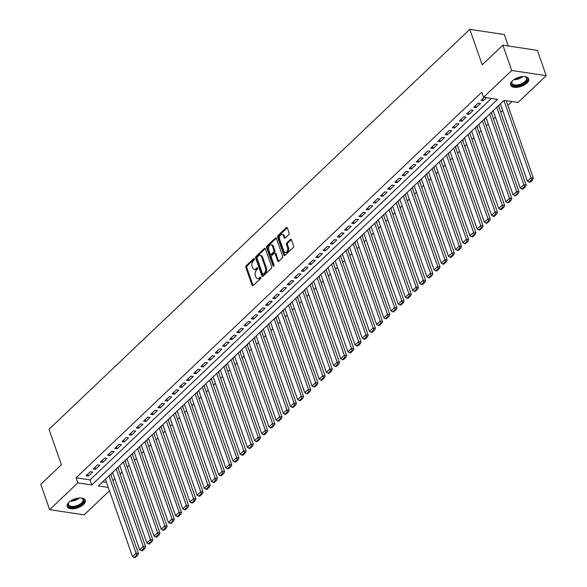 <?xml version="1.0" encoding="UTF-8"?>
<svg xmlns="http://www.w3.org/2000/svg" width="587" height="587" viewBox="0 0 587 587"><rect width="100%" height="100%" fill="white"/><g stroke="black" fill="none" stroke-linecap="round" stroke-linejoin="round"><path stroke-width="0.88" d="M254.428 258.838A0.844 0.543 -81.4 0 0 253.694 258.61L246.202 265.728A1.203 0.77 -81.4 0 0 245.85 267.393L252.117 285.282A1.203 0.77 -81.4 0 0 252.637 285.803A1.203 0.77 -81.4 0 0 253.166 285.605L260.657 278.487A0.844 0.543 -81.4 0 0 260.166 277.101L259.197 278.018A3.86 2.48 -81.4 0 1 257.51 278.656A3.86 2.48 -81.4 0 1 255.829 276.983L255.308 275.494A3.86 2.48 -81.4 0 1 256.453 270.167L257.422 269.25A0.844 0.543 -81.4 0 0 256.93 267.855L255.961 268.773A3.86 2.48 -81.4 0 1 254.274 269.411A3.86 2.48 -81.4 0 1 252.593 267.738L252.072 266.249A3.86 2.48 -81.4 0 1 253.21 260.922L254.178 260.004A0.844 0.543 -81.4 0 0 254.428 258.838M526.913 83.053A9.59 4.681 -19.3 0 1 517.426 87.272A9.59 4.681 -19.3 0 1 510.595 85.122A9.59 4.681 -19.3 0 1 512.37 80.859A9.59 4.681 -19.3 0 1 521.858 76.64A9.59 4.681 -19.3 0 1 528.689 78.79A9.59 4.681 -19.3 0 1 526.913 83.053M83.493 504.482A9.59 4.681 -19.3 0 1 74.006 508.702A9.59 4.681 -19.3 0 1 67.175 506.552A9.59 4.681 -19.3 0 1 68.95 502.289A9.59 4.681 -19.3 0 1 78.438 498.069A9.59 4.681 -19.3 0 1 85.269 500.219A9.59 4.681 -19.3 0 1 83.493 504.482M288.731 234.653A1.203 0.77 -81.4 0 0 289.09 232.988L287.329 227.969A1.203 0.77 -81.4 0 0 286.801 227.448A1.203 0.77 -81.4 0 0 286.273 227.646L277.959 235.548A1.203 0.77 -81.4 0 0 277.6 237.214L283.866 255.103A1.203 0.77 -81.4 0 0 284.394 255.631A1.203 0.77 -81.4 0 0 284.922 255.426L293.236 247.523A1.203 0.77 -81.4 0 0 293.595 245.858L291.468 239.797A1.203 0.77 -81.4 0 0 290.947 239.276A1.203 0.77 -81.4 0 0 290.418 239.474L286.86 242.857A1.203 0.77 -81.4 0 0 286.5 244.522L287.557 247.523A3.229 2.069 -81.4 0 1 287.314 250.957A3.229 2.069 -81.4 0 1 285.187 252.513A3.229 2.069 -81.4 0 1 283.785 251.111L279.661 239.335A3.229 2.069 -81.4 0 1 279.896 235.901A3.229 2.069 -81.4 0 1 282.024 234.352A3.229 2.069 -81.4 0 1 283.433 235.747L284.115 237.713A1.203 0.77 -81.4 0 0 284.644 238.234A1.203 0.77 -81.4 0 0 285.172 238.036L288.731 234.653M109.453 490.798L84.139 514.858L49.638 509.655L40.774 484.341L61.415 464.721L49.007 429.28L469.805 29.35L482.221 64.79L502.861 45.17L511.725 70.484L546.226 75.686L518.042 102.468L504.057 100.362L98.337 485.963L108.287 487.459M49.638 509.655L77.822 482.874L91.807 484.979L497.527 99.379L483.541 97.273L511.725 70.484M483.541 97.273L481.766 92.21L76.046 477.811L77.822 482.874M265.405 248.8A1.203 0.77 -81.4 0 0 264.884 248.279A1.203 0.77 -81.4 0 0 264.355 248.477L256.035 256.387A1.203 0.77 -81.4 0 0 255.683 258.045L261.949 275.941A1.203 0.77 -81.4 0 0 262.47 276.462A1.203 0.77 -81.4 0 0 262.998 276.264L271.319 268.354A1.203 0.77 -81.4 0 0 271.671 266.696L265.405 248.8M266.997 245.968L275.318 238.065A1.203 0.77 -81.4 0 1 275.846 237.86A1.203 0.77 -81.4 0 1 276.367 238.388L282.633 256.277A1.203 0.77 -81.4 0 1 282.274 257.942L278.715 261.325A1.203 0.77 -81.4 0 1 278.187 261.523A1.203 0.77 -81.4 0 1 277.666 261.002L275.127 253.745A1.203 0.77 -81.4 0 0 274.599 253.224A1.203 0.77 -81.4 0 0 274.07 253.423L271.708 255.661A1.203 0.77 -81.4 0 0 271.355 257.326L273.997 264.884A0.844 0.543 -81.4 0 1 273.014 265.823L266.645 247.633A1.203 0.77 -81.4 0 1 266.997 245.968L267.929 246.107L276.25 238.205L275.318 238.065M498.737 106.629L499.097 106.284L497.996 106.122M491.554 113.452L491.913 113.108L490.82 112.946M484.378 120.276L484.737 119.931L483.637 119.77M477.194 127.1L477.554 126.755L476.453 126.594M470.018 133.924L470.37 133.587L469.277 133.418M462.835 140.748L463.194 140.41L462.094 140.242M455.651 147.572L456.011 147.234L454.918 147.066M448.475 154.396L448.828 154.058L447.734 153.889M441.292 161.227L441.651 160.882L440.551 160.721M434.109 168.051L434.468 167.706L433.375 167.544M426.932 174.875L427.292 174.53L426.191 174.368M419.749 181.699L420.109 181.354L419.008 181.192M412.566 188.522L412.925 188.185L411.832 188.016M405.39 195.346L405.749 195.009L404.648 194.84M398.206 202.17L398.566 201.833L397.465 201.664M391.023 208.994L391.382 208.656L390.289 208.488M383.847 215.825L384.206 215.48L383.106 215.319M376.663 222.649L377.023 222.304L375.922 222.143M369.48 229.473L369.839 229.128L368.746 228.967M362.304 236.297L362.663 235.952L361.563 235.791M355.12 243.121L355.48 242.783L354.379 242.614M347.937 249.945L348.296 249.607L347.203 249.438M340.761 256.768L341.12 256.431L340.02 256.262M333.577 263.592L333.937 263.255L332.836 263.086M326.394 270.424L326.754 270.079L325.66 269.917M319.218 277.247L319.577 276.903L318.477 276.741M312.035 284.071L312.394 283.726L311.293 283.565M304.851 290.895L305.211 290.55L304.117 290.389M297.675 297.719L298.035 297.382L296.934 297.213M290.492 304.543L290.851 304.205L289.751 304.037M283.308 311.367L283.668 311.029L282.574 310.861M276.132 318.191L276.492 317.853L275.391 317.684M268.949 325.022L269.308 324.677L268.208 324.508M261.773 331.846L262.125 331.501L261.032 331.339M254.589 338.67L254.949 338.325L253.848 338.163M247.406 345.494L247.765 345.149L246.672 344.987M240.23 352.317L240.582 351.98L239.489 351.811M233.046 359.141L233.406 358.804L232.305 358.635M225.863 365.965L226.222 365.628L225.129 365.459M218.687 372.789L219.046 372.452L217.946 372.283M211.503 379.62L211.863 379.275L210.762 379.107M204.32 386.444L204.68 386.099L203.586 385.938M197.144 393.268L197.503 392.923L196.403 392.762M189.961 400.092L190.32 399.747L189.219 399.586M182.777 406.916L183.137 406.578L182.043 406.409M175.601 413.74L175.961 413.402L174.86 413.233M168.418 420.563L168.777 420.226L167.677 420.057M161.234 427.387L161.594 427.05L160.5 426.881M154.058 434.219L154.418 433.874L153.317 433.705M146.875 441.042L147.234 440.698L146.134 440.536M139.691 447.866L140.051 447.521L138.958 447.36M132.515 454.69L132.875 454.345L131.774 454.184M125.332 461.514L125.691 461.169L124.591 461.008M118.148 468.338L118.508 468L117.415 467.832M90.347 471.662L86.04 475.756L88.373 476.108L92.68 472.014L90.347 471.662M97.53 464.838L93.223 468.932L95.556 469.284L99.863 465.19L97.53 464.838M104.713 458.014L100.399 462.108L102.732 462.461L107.039 458.366L104.713 458.014M111.89 451.19L107.582 455.285L109.916 455.629L114.223 451.535L111.89 451.19M119.073 444.359L114.766 448.453L117.099 448.806L121.406 444.711L119.073 444.359M126.256 437.535L121.942 441.629L124.275 441.982L128.582 437.887L126.256 437.535M133.432 430.711L129.125 434.806L131.459 435.158L135.766 431.063L133.432 430.711M140.616 423.887L136.309 427.982L138.635 428.334L142.949 424.24L140.616 423.887M147.799 417.063L143.485 421.158L145.818 421.51L150.125 417.416L147.799 417.063M154.975 410.24L150.668 414.334L153.002 414.686L157.309 410.592L154.975 410.24M162.159 403.416L157.852 407.51L160.178 407.862L164.492 403.768L162.159 403.416M169.342 396.592L165.028 400.686L167.361 401.038L171.668 396.937L169.342 396.592M176.518 389.761L172.211 393.862L174.544 394.207L178.852 390.113L176.518 389.761M183.702 382.937L179.395 387.031L181.721 387.383L186.035 383.289L183.702 382.937M190.885 376.113L186.571 380.207L188.904 380.559L193.211 376.465L190.885 376.113M198.061 369.289L193.754 373.383L196.087 373.736L200.394 369.641L198.061 369.289M205.245 362.465L200.937 366.559L203.263 366.912L207.578 362.817L205.245 362.465M212.428 355.641L208.114 359.736L210.447 360.088L214.754 355.993L212.428 355.641M219.604 348.817L215.297 352.912L217.63 353.264L221.937 349.17L219.604 348.817M226.787 341.994L222.48 346.088L224.806 346.44L229.121 342.338L226.787 341.994M233.964 335.162L229.656 339.264L231.99 339.609L236.297 335.515L233.964 335.162M241.147 328.338L236.84 332.433L239.173 332.785L243.48 328.691L241.147 328.338M248.33 321.515L244.023 325.609L246.349 325.961L250.656 321.867L248.33 321.515M255.506 314.691L251.199 318.785L253.533 319.137L257.84 315.043L255.506 314.691M262.69 307.867L258.383 311.961L260.716 312.313L265.023 308.219L262.69 307.867M269.873 301.043L265.566 305.137L267.892 305.489L272.199 301.395L269.873 301.043M277.049 294.219L272.742 298.313L275.076 298.666L279.383 294.571L277.049 294.219M284.233 287.395L279.926 291.49L282.259 291.842L286.566 287.74L284.233 287.395M291.416 280.564L287.109 284.666L289.435 285.011L293.742 280.916L291.416 280.564M298.592 273.74L294.285 277.834L296.618 278.187L300.926 274.092L298.592 273.74M305.776 266.916L301.469 271.011L303.802 271.363L308.109 267.268L305.776 266.916M312.959 260.092L308.652 264.187L310.978 264.539L315.285 260.445L312.959 260.092M320.135 253.268L315.828 257.363L318.161 257.715L322.468 253.621L320.135 253.268M327.319 246.445L323.011 250.539L325.345 250.891L329.652 246.797L327.319 246.445M334.502 239.621L330.188 243.715L332.521 244.067L336.828 239.973L334.502 239.621M341.678 232.797L337.371 236.891L339.704 237.243L344.011 233.142L341.678 232.797M348.861 225.966L344.554 230.067L346.88 230.412L351.195 226.318L348.861 225.966M356.045 219.142L351.73 223.236L354.064 223.588L358.371 219.494L356.045 219.142M363.221 212.318L358.914 216.412L361.247 216.764L365.554 212.67L363.221 212.318M370.404 205.494L366.097 209.588L368.423 209.941L372.738 205.846L370.404 205.494M377.588 198.67L373.273 202.764L375.607 203.117L379.914 199.022L377.588 198.67M384.764 191.846L380.457 195.941L382.79 196.293L387.097 192.198L384.764 191.846M391.947 185.022L387.64 189.117L389.966 189.469L394.281 185.375L391.947 185.022M399.131 178.199L394.816 182.293L397.15 182.645L401.457 178.551L399.131 178.199M406.307 171.375L402 175.469L404.333 175.814L408.64 171.72L406.307 171.375M413.49 164.543L409.183 168.638L411.509 168.99L415.823 164.896L413.49 164.543M420.674 157.72L416.359 161.814L418.692 162.166L423 158.072L420.674 157.72M427.85 150.896L423.543 154.99L425.876 155.342L430.183 151.248L427.85 150.896M435.033 144.072L430.726 148.166L433.052 148.518L437.366 144.424L435.033 144.072M442.209 137.248L437.902 141.342L440.235 141.694L444.542 137.6L442.209 137.248M449.393 130.424L445.085 134.518L447.419 134.871L451.726 130.776L449.393 130.424M456.576 123.6L452.269 127.695L454.595 128.047L458.909 123.952L456.576 123.6M463.752 116.776L459.445 120.871L461.778 121.215L466.085 117.121L463.752 116.776M470.935 109.945L466.628 114.039L468.962 114.392L473.269 110.297L470.935 109.945M478.119 103.121L473.812 107.216L476.138 107.568L480.445 103.473L478.119 103.121M76.046 477.811L90.038 479.917L491.4 98.455M484.172 97.369L480.988 100.392L483.321 100.744L486.506 97.721M112.924 480.746L114.861 478.911M120.108 473.922L122.037 472.087M127.291 467.098L129.221 465.264M134.467 460.274L136.404 458.44M141.65 453.45L143.58 451.608M148.834 446.626L150.764 444.785M156.01 439.802L157.947 437.961M163.193 432.979L165.123 431.137M170.377 426.147L172.307 424.313M177.553 419.323L179.49 417.489M184.736 412.5L186.666 410.665M191.92 405.676L193.849 403.841M199.096 398.852L201.033 397.01M206.279 392.028L208.209 390.186M213.455 385.204L215.392 383.362M220.639 378.38L222.576 376.538M227.822 371.549L229.752 369.715M234.998 364.725L236.935 362.891M242.182 357.901L244.119 356.067M249.365 351.077L251.295 349.243M256.541 344.253L258.478 342.412M263.724 337.43L265.662 335.588M270.908 330.606L272.838 328.764M278.084 323.782L280.021 321.94M285.267 316.951L287.204 315.116M292.451 310.127L294.38 308.292M299.627 303.303L301.564 301.469M306.81 296.479L308.747 294.645M313.994 289.655L315.923 287.813M321.17 282.831L323.107 280.99M328.353 276.007L330.29 274.166M335.537 269.184L337.466 267.342M342.713 262.352L344.65 260.518M349.896 255.528L351.826 253.694M357.079 248.705L359.009 246.87M364.256 241.881L366.193 240.046M371.439 235.057L373.369 233.215M378.622 228.233L380.552 226.391M385.798 221.409L387.736 219.567M392.982 214.585L394.912 212.743M400.165 207.754L402.095 205.92M407.341 200.93L409.278 199.096M414.525 194.106L416.454 192.272M421.701 187.282L423.638 185.448M428.884 180.458L430.821 178.624M436.068 173.635L437.997 171.793M443.244 166.811L445.181 164.969M450.427 159.987L452.364 158.145M457.611 153.156L459.54 151.321M464.787 146.332L466.724 144.497M471.97 139.508L473.907 137.674M479.153 132.684L481.083 130.85M486.329 125.86L488.267 124.026M493.513 119.036L495.45 117.195M500.696 112.212L502.626 110.371M507.872 105.389L511.915 101.544M102.688 481.824L106.511 482.397M110.972 475.162L111.332 474.824L110.231 474.656M508.313 45.991L504.306 34.545L469.805 29.35M502.861 45.17L537.362 50.365L546.226 75.686M90.038 479.917L91.807 484.979M88.373 476.108L87.698 474.179M95.556 469.284L94.881 467.355M102.732 462.461L102.057 460.531M109.916 455.629L109.241 453.707M117.099 448.806L116.424 446.883M124.275 441.982L123.6 440.059M131.459 435.158L130.784 433.235M138.635 428.334L137.967 426.411M145.818 421.51L145.143 419.58M153.002 414.686L152.327 412.756M160.178 407.862L159.51 405.933M167.361 401.038L166.686 399.109M174.544 394.207L173.869 392.285M181.721 387.383L181.045 385.461M188.904 380.559L188.229 378.637M196.087 373.736L195.412 371.813M203.263 366.912L202.588 364.982M210.447 360.088L209.772 358.158M217.63 353.264L216.955 351.334M224.806 346.44L224.131 344.51M231.99 339.609L231.315 337.686M239.173 332.785L238.498 330.863M246.349 325.961L245.674 324.039M253.533 319.137L252.858 317.215M260.716 312.313L260.041 310.384M267.892 305.489L267.217 303.56M275.076 298.666L274.4 296.736M282.259 291.842L281.584 289.912M289.435 285.011L288.76 283.088M296.618 278.187L295.943 276.264M303.802 271.363L303.127 269.44M310.978 264.539L310.303 262.616M318.161 257.715L317.486 255.785M325.345 250.891L324.67 248.961M332.521 244.067L331.846 242.138M339.704 237.243L339.029 235.314M346.88 230.412L346.213 228.49M354.064 223.588L353.389 221.666M361.247 216.764L360.572 214.842M368.423 209.941L367.755 208.018M375.607 203.117L374.932 201.187M382.79 196.293L382.115 194.363M389.966 189.469L389.291 187.539M397.15 182.645L396.474 180.715M404.333 175.814L403.658 173.891M411.509 168.99L410.834 167.068M418.692 162.166L418.017 160.244M425.876 155.342L425.201 153.42M433.052 148.518L432.377 146.596M440.235 141.694L439.56 139.765M447.419 134.871L446.744 132.941M454.595 128.047L453.92 126.117M461.778 121.215L461.103 119.293M468.962 114.392L468.287 112.469M476.138 107.568L475.463 105.645M483.321 100.744L482.646 98.821M254.274 269.411L255.206 269.55A3.86 2.48 -81.4 0 0 256.893 268.919L255.961 268.773M257.693 268.156L256.893 268.919M257.51 278.656L258.441 278.796A3.86 2.48 -81.4 0 0 260.129 278.157L259.197 278.018M260.929 277.402L260.129 278.157M254.457 258.918L247.134 265.867A1.203 0.77 -81.4 0 0 246.782 267.533L253.048 285.421A1.203 0.77 -81.4 0 0 253.144 285.627M265.309 248.595A1.203 0.77 -81.4 0 0 265.287 248.617L256.974 256.526A1.203 0.77 -81.4 0 0 256.614 258.185L262.881 276.081A1.203 0.77 -81.4 0 0 262.976 276.286M257.304 257.04A0.844 0.543 -81.4 0 0 257.047 258.207L262.55 273.909A0.844 0.543 -81.4 0 0 263.284 274.136L264.311 273.16A3.86 2.48 -81.4 0 0 265.449 267.841L261.692 257.106A3.86 2.48 -81.4 0 0 260.012 255.433A3.86 2.48 -81.4 0 0 258.324 256.064L257.304 257.04M262.917 274.276L263.849 274.415A0.844 0.543 -81.4 0 0 264.223 274.276L263.284 274.136M260.012 255.433L260.944 255.572A3.86 2.48 -81.4 0 1 262.624 257.245L266.381 267.98A3.86 2.48 -81.4 0 1 265.243 273.3L264.223 274.276M274.599 253.224L275.53 253.364A1.203 0.77 -81.4 0 1 276.059 253.885L278.598 261.142A1.203 0.77 -81.4 0 0 278.693 261.347M273.902 265.845L267.577 247.773L266.645 247.633M272.485 246.217A3.229 2.069 -81.4 0 0 271.084 244.816A3.229 2.069 -81.4 0 0 268.956 246.364A3.229 2.069 -81.4 0 0 268.714 249.798L270.167 253.951A1.203 0.77 -81.4 0 0 270.695 254.472A1.203 0.77 -81.4 0 0 271.223 254.274L273.586 252.028A1.203 0.77 -81.4 0 0 273.938 250.363L272.485 246.217L273.417 246.357A3.229 2.069 -81.4 0 0 272.016 244.955L271.084 244.816M270.695 254.472L271.627 254.611A1.203 0.77 -81.4 0 0 272.155 254.413L271.223 254.274M273.417 246.357L274.87 250.502A1.203 0.77 -81.4 0 1 274.518 252.168L272.155 254.413M267.929 246.107A1.203 0.77 -81.4 0 0 267.577 247.773M282.024 234.352L282.956 234.492A3.229 2.069 -81.4 0 1 284.365 235.886L285.047 237.852A1.203 0.77 -81.4 0 0 285.143 238.058M285.187 252.513L286.118 252.652A3.229 2.069 -81.4 0 0 288.246 251.097A3.229 2.069 -81.4 0 0 288.488 247.67L287.557 247.523M291.372 239.591A1.203 0.77 -81.4 0 0 291.35 239.613L287.791 242.996A1.203 0.77 -81.4 0 0 287.432 244.662L288.488 247.67M287.234 227.763A1.203 0.77 -81.4 0 0 287.212 227.785L278.891 235.688A1.203 0.77 -81.4 0 0 278.531 237.353L284.798 255.242A1.203 0.77 -81.4 0 0 284.893 255.448M108.999 475.83L136.089 553.189L132.493 556.601L105.403 479.241M136.705 555.119L134.196 557.511L135.127 557.65L137.637 555.258L136.705 555.119L136.089 553.189L138.415 553.541L110.826 474.744M132.493 556.601L134.196 557.511M137.637 555.258L138.415 553.541M80.727 497.959A8.299 4.05 -19.3 0 1 81.681 498.165A8.299 4.05 -19.3 0 1 82.231 503.521A8.299 4.05 -19.3 0 1 71.856 507.263A8.299 4.05 -19.3 0 1 68.701 502.714A8.299 4.05 -19.3 0 1 69.317 501.958M68.892 502.45A7.682 3.749 160.7 0 0 68.51 504.607A7.682 3.749 160.7 0 0 73.991 506.332A7.682 3.749 160.7 0 0 81.593 502.949A7.682 3.749 160.7 0 0 83.009 499.53A7.682 3.749 160.7 0 0 81.366 498.084M67.05 505.972A9.524 4.652 160.7 0 0 73.991 507.821A9.524 4.652 160.7 0 0 83.163 503.668A9.524 4.652 160.7 0 0 85.005 499.684M524.147 76.53A8.299 4.05 -19.3 0 1 525.101 76.736A8.299 4.05 -19.3 0 1 526.436 81.226A8.299 4.05 -19.3 0 1 518.306 85.607A8.299 4.05 -19.3 0 1 512.121 81.285A8.299 4.05 -19.3 0 1 512.737 80.529M512.312 81.021A7.682 3.749 160.7 0 0 511.93 83.178A7.682 3.749 160.7 0 0 518.211 84.77A7.682 3.749 160.7 0 0 526.429 78.1A7.682 3.749 160.7 0 0 524.785 76.655M510.47 84.543A9.524 4.652 160.7 0 0 518.152 86.274A9.524 4.652 160.7 0 0 528.425 78.254M116.175 469.006L143.265 546.365L139.677 549.777L112.587 472.418M143.888 548.295L141.372 550.687L142.311 550.826L144.82 548.434L143.888 548.295L143.265 546.365L145.598 546.717L118.002 467.92M139.677 549.777L141.372 550.687M144.82 548.434L145.598 546.717M123.358 462.182L150.448 539.541L146.86 542.953L119.77 465.594M151.072 541.471L148.555 543.863L149.487 544.002L152.004 541.61L151.072 541.471L150.448 539.541L152.781 539.886L125.185 461.096M146.86 542.953L148.555 543.863M152.004 541.61L152.781 539.886M130.541 455.358L157.632 532.71L154.036 536.122L126.946 458.77M158.248 534.647L155.738 537.032L156.67 537.178L159.18 534.786L158.248 534.647L157.632 532.71L159.958 533.062L132.369 454.272M154.036 536.122L155.738 537.032M159.18 534.786L159.958 533.062M137.718 448.534L164.808 525.886L161.22 529.298L134.13 451.946M165.431 527.823L162.915 530.208L163.854 530.355L166.363 527.962L165.431 527.823L164.808 525.886L167.141 526.238L139.545 447.448M161.22 529.298L162.915 530.208M166.363 527.962L167.141 526.238M144.901 441.71L171.991 519.062L168.403 522.474L141.313 445.122M172.615 520.999L170.098 523.384L171.03 523.523L173.547 521.139L172.615 520.999L171.991 519.062L174.324 519.414L146.728 440.624M168.403 522.474L170.098 523.384M173.547 521.139L174.324 519.414M152.084 434.879L179.174 512.238L175.579 515.65L148.489 438.298M179.791 514.175L177.281 516.56L178.213 516.699L180.723 514.315L179.791 514.175L179.174 512.238L181.5 512.59L153.911 433.8M175.579 515.65L177.281 516.56M180.723 514.315L181.5 512.59M159.26 428.055L186.35 505.414L182.762 508.826L155.672 431.467M186.974 507.344L184.457 509.736L185.397 509.876L187.906 507.491L186.974 507.344L186.35 505.414L188.684 505.767L161.087 426.969M182.762 508.826L184.457 509.736M187.906 507.491L188.684 505.767M166.444 421.231L193.534 498.59L189.946 502.002L162.856 424.643M194.158 500.52L191.641 502.912L192.573 503.052L195.089 500.66L194.158 500.52L193.534 498.59L195.867 498.943L168.271 420.145M189.946 502.002L191.641 502.912M195.089 500.66L195.867 498.943M173.627 414.407L200.717 491.767L197.122 495.179L170.032 417.819M201.334 493.696L198.824 496.088L199.756 496.228L202.266 493.836L201.334 493.696L200.717 491.767L203.043 492.119L175.454 413.321M197.122 495.179L198.824 496.088M202.266 493.836L203.043 492.119M180.803 407.583L207.893 484.943L204.305 488.355L177.215 410.995M208.517 486.872L206 489.264L206.932 489.404L209.449 487.012L208.517 486.872L207.893 484.943L210.227 485.288L182.63 406.498M204.305 488.355L206 489.264M209.449 487.012L210.227 485.288M187.987 400.76L215.077 478.112L211.489 481.523L184.399 404.172M215.7 480.049L213.184 482.441L214.116 482.58L216.632 480.188L215.7 480.049L215.077 478.112L217.41 478.464L189.814 399.674M211.489 481.523L213.184 482.441M216.632 480.188L217.41 478.464M195.17 393.936L222.253 471.288L218.665 474.7L191.575 397.348M222.877 473.225L220.367 475.609L221.299 475.756L223.808 473.364L222.877 473.225L222.253 471.288L224.586 471.64L196.997 392.85M218.665 474.7L220.367 475.609M223.808 473.364L224.586 471.64M202.346 387.112L229.436 464.464L225.848 467.876L198.758 390.524M230.06 466.401L227.543 468.786L228.475 468.925L230.992 466.54L230.06 466.401L229.436 464.464L231.77 464.816L204.173 386.026M225.848 467.876L227.543 468.786M230.992 466.54L231.77 464.816M209.53 380.281L236.62 457.64L233.024 461.052L205.942 383.7M237.243 459.577L234.727 461.962L235.658 462.101L238.175 459.716L237.243 459.577L236.62 457.64L238.953 457.992L211.357 379.202M233.024 461.052L234.727 461.962M238.175 459.716L238.953 457.992M216.713 373.457L243.796 450.816L240.208 454.228L213.118 376.869M244.419 452.746L241.91 455.138L242.842 455.277L245.351 452.893L244.419 452.746L243.796 450.816L246.129 451.168L218.54 372.378M240.208 454.228L241.91 455.138M245.351 452.893L246.129 451.168M223.889 366.633L250.979 443.992L247.391 447.404L220.301 370.045M251.603 445.922L249.086 448.314L250.018 448.453L252.535 446.061L251.603 445.922L250.979 443.992L253.313 444.344L225.716 365.547M247.391 447.404L249.086 448.314M252.535 446.061L253.313 444.344M231.073 359.809L258.163 437.168L254.567 440.58L227.477 363.221M258.786 439.098L256.27 441.49L257.201 441.629L259.718 439.237L258.786 439.098L258.163 437.168L260.489 437.52L232.9 358.723M254.567 440.58L256.27 441.49M259.718 439.237L260.489 437.52M238.249 352.985L265.339 430.344L261.751 433.756L234.661 356.397M265.962 432.274L263.453 434.666L264.385 434.806L266.894 432.414L265.962 432.274L265.339 430.344L267.672 430.689L240.083 351.899M261.751 433.756L263.453 434.666M266.894 432.414L267.672 430.689M245.432 346.161L272.522 423.513L268.934 426.932L241.844 349.573M273.146 425.45L270.629 427.842L271.561 427.982L274.078 425.59L273.146 425.45L272.522 423.513L274.855 423.865L247.259 345.075M268.934 426.932L270.629 427.842M274.078 425.59L274.855 423.865M252.615 339.337L279.705 416.689L276.11 420.101L249.02 342.749M280.322 418.626L277.812 421.011L278.744 421.158L281.261 418.766L280.322 418.626L279.705 416.689L282.031 417.041L254.442 338.251M276.11 420.101L277.812 421.011M281.261 418.766L282.031 417.041M259.792 332.513L286.882 409.865L283.294 413.277L256.203 335.925M287.505 411.803L284.996 414.187L285.928 414.327L288.437 411.942L287.505 411.803L286.882 409.865L289.215 410.218L261.626 331.428M283.294 413.277L284.996 414.187M288.437 411.942L289.215 410.218M266.975 325.69L294.065 403.042L290.477 406.453L263.387 329.102M294.689 404.979L292.172 407.363L293.104 407.503L295.621 405.118L294.689 404.979L294.065 403.042L296.398 403.394L268.802 324.604M290.477 406.453L292.172 407.363M295.621 405.118L296.398 403.394M274.158 318.858L301.248 396.218L297.653 399.63L270.563 322.27M301.865 398.147L299.355 400.539L300.287 400.679L302.804 398.294L301.865 398.147L301.248 396.218L303.574 396.57L275.985 317.78M297.653 399.63L299.355 400.539M302.804 398.294L303.574 396.57M281.334 312.035L308.424 389.394L304.836 392.806L277.746 315.446M309.048 391.324L306.539 393.716L307.471 393.855L309.98 391.47L309.048 391.324L308.424 389.394L310.758 389.746L283.169 310.949M304.836 392.806L306.539 393.716M309.98 391.47L310.758 389.746M288.518 305.211L315.608 382.57L312.02 385.982L284.93 308.623M316.232 384.5L313.715 386.892L314.647 387.031L317.163 384.639L316.232 384.5L315.608 382.57L317.941 382.922L290.345 304.125M312.02 385.982L313.715 386.892M317.163 384.639L317.941 382.922M295.701 298.387L322.791 375.746L319.196 379.158L292.106 301.799M323.408 377.676L320.898 380.068L321.83 380.207L324.34 377.815L323.408 377.676L322.791 375.746L325.117 376.091L297.528 297.301M319.196 379.158L320.898 380.068M324.34 377.815L325.117 376.091M302.877 291.563L329.967 368.915L326.379 372.334L299.289 294.975M330.591 370.852L328.082 373.244L329.013 373.383L331.523 370.991L330.591 370.852L329.967 368.915L332.301 369.267L304.712 290.477M326.379 372.334L328.082 373.244M331.523 370.991L332.301 369.267M310.061 284.739L337.151 362.091L333.563 365.503L306.473 288.151M337.774 364.028L335.258 366.413L336.19 366.559L338.706 364.167L337.774 364.028L337.151 362.091L339.484 362.443L311.888 283.653M333.563 365.503L335.258 366.413M338.706 364.167L339.484 362.443M317.244 277.915L344.334 355.267L340.739 358.679L313.649 281.327M344.951 357.204L342.441 359.589L343.373 359.728L345.882 357.344L344.951 357.204L344.334 355.267L346.66 355.619L319.071 276.829M340.739 358.679L342.441 359.589M345.882 357.344L346.66 355.619M324.42 271.091L351.51 348.443L347.922 351.855L320.832 274.503M352.134 350.38L349.625 352.765L350.556 352.904L353.066 350.52L352.134 350.38L351.51 348.443L353.844 348.795L326.247 270.005M347.922 351.855L349.625 352.765M353.066 350.52L353.844 348.795M331.604 264.26L358.694 341.619L355.106 345.031L328.016 267.672M359.317 343.556L356.801 345.941L357.732 346.081L360.249 343.696L359.317 343.556L358.694 341.619L361.027 341.972L333.431 263.181M355.106 345.031L356.801 345.941M360.249 343.696L361.027 341.972M338.787 257.436L365.877 334.795L362.282 338.207L335.192 260.848M366.493 336.725L363.984 339.117L364.916 339.257L367.425 336.872L366.493 336.725L365.877 334.795L368.203 335.148L340.614 256.35M362.282 338.207L363.984 339.117M367.425 336.872L368.203 335.148M345.963 250.612L373.053 327.972L369.465 331.384L342.375 254.024M373.677 329.901L371.16 332.293L372.099 332.433L374.609 330.041L373.677 329.901L373.053 327.972L375.387 328.324L347.79 249.526M369.465 331.384L371.16 332.293M374.609 330.041L375.387 328.324M353.147 243.788L380.237 321.148L376.649 324.56L349.558 247.2M380.86 323.077L378.344 325.469L379.275 325.609L381.792 323.217L380.86 323.077L380.237 321.148L382.57 321.493L354.974 242.702M376.649 324.56L378.344 325.469M381.792 323.217L382.57 321.493M360.33 236.965L387.42 314.316L383.825 317.736L356.735 240.377M388.036 316.254L385.527 318.646L386.459 318.785L388.968 316.393L388.036 316.254L387.42 314.316L389.746 314.669L362.157 235.879M383.825 317.736L385.527 318.646M388.968 316.393L389.746 314.669M367.506 230.141L394.596 307.493L391.008 310.905L363.918 233.553M395.22 309.43L392.703 311.814L393.642 311.961L396.152 309.569L395.22 309.43L394.596 307.493L396.929 307.845L369.333 229.055M391.008 310.905L392.703 311.814M396.152 309.569L396.929 307.845M374.689 223.317L401.779 300.669L398.191 304.081L371.101 226.729M402.403 302.606L399.886 304.991L400.818 305.13L403.335 302.745L402.403 302.606L401.779 300.669L404.113 301.021L376.516 222.231M398.191 304.081L399.886 304.991M403.335 302.745L404.113 301.021M381.873 216.493L408.963 293.845L405.368 297.257L378.277 219.905M409.579 295.782L407.07 298.167L408.002 298.306L410.511 295.921L409.579 295.782L408.963 293.845L411.289 294.197L383.7 215.407M405.368 297.257L407.07 298.167M410.511 295.921L411.289 294.197M389.049 209.662L416.139 287.021L412.551 290.433L385.461 213.074M416.763 288.958L414.246 291.343L415.178 291.482L417.695 289.098L416.763 288.958L416.139 287.021L418.472 287.373L390.876 208.583M412.551 290.433L414.246 291.343M417.695 289.098L418.472 287.373M396.232 202.838L423.322 280.197L419.734 283.609L392.644 206.25M423.946 282.127L421.429 284.519L422.361 284.658L424.878 282.274L423.946 282.127L423.322 280.197L425.656 280.549L398.059 201.752M419.734 283.609L421.429 284.519M424.878 282.274L425.656 280.549M403.416 196.014L430.506 273.373L426.91 276.785L399.82 199.426M431.122 275.303L428.613 277.695L429.545 277.834L432.054 275.442L431.122 275.303L430.506 273.373L432.832 273.725L405.243 194.928M426.91 276.785L428.613 277.695M432.054 275.442L432.832 273.725M410.592 189.19L437.682 266.549L434.094 269.961L407.004 192.602M438.306 268.479L435.789 270.871L436.721 271.011L439.237 268.619L438.306 268.479L437.682 266.549L440.015 266.902L412.419 188.104M434.094 269.961L435.789 270.871M439.237 268.619L440.015 266.902M417.775 182.366L444.865 259.725L441.27 263.137L414.187 185.778M445.489 261.655L442.972 264.047L443.904 264.187L446.421 261.795L445.489 261.655L444.865 259.725L447.199 260.07L419.602 181.28M441.27 263.137L442.972 264.047M446.421 261.795L447.199 260.07M424.959 175.542L452.041 252.894L448.453 256.306L421.363 178.954M452.665 254.831L450.156 257.216L451.087 257.363L453.597 254.971L452.665 254.831L452.041 252.894L454.375 253.246L426.786 174.456M448.453 256.306L450.156 257.216M453.597 254.971L454.375 253.246M432.135 168.718L459.225 246.07L455.637 249.482L428.547 172.13M459.848 248.007L457.332 250.392L458.264 250.532L460.78 248.147L459.848 248.007L459.225 246.07L461.558 246.423L433.962 167.633M455.637 249.482L457.332 250.392M460.78 248.147L461.558 246.423M439.318 161.895L466.408 239.247L462.813 242.658L435.723 165.307M467.032 241.184L464.515 243.568L465.447 243.708L467.964 241.323L467.032 241.184L466.408 239.247L468.734 239.599L441.145 160.809M462.813 242.658L464.515 243.568M467.964 241.323L468.734 239.599M446.494 155.063L473.584 232.423L469.996 235.835L442.906 158.483M474.208 234.36L471.699 236.744L472.63 236.884L475.14 234.499L474.208 234.36L473.584 232.423L475.918 232.775L448.329 153.985M469.996 235.835L471.699 236.744M475.14 234.499L475.918 232.775M453.678 148.24L480.768 225.599L477.18 229.011L450.09 151.651M481.391 227.529L478.875 229.921L479.806 230.06L482.323 227.675L481.391 227.529L480.768 225.599L483.101 225.951L455.505 147.154M477.18 229.011L478.875 229.921M482.323 227.675L483.101 225.951M460.861 141.416L487.951 218.775L484.356 222.187L457.266 144.828M488.567 220.705L486.058 223.097L486.99 223.236L489.507 220.844L488.567 220.705L487.951 218.775L490.277 219.127L462.688 140.33M484.356 222.187L486.058 223.097M489.507 220.844L490.277 219.127M468.037 134.592L495.127 211.951L491.539 215.363L464.449 138.004M495.751 213.881L493.241 216.273L494.173 216.412L496.683 214.02L495.751 213.881L495.127 211.951L497.46 212.303L469.871 133.506M491.539 215.363L493.241 216.273M496.683 214.02L497.46 212.303M475.221 127.768L502.311 205.127L498.723 208.539L471.632 131.18M502.934 207.057L500.418 209.449L501.349 209.588L503.866 207.196L502.934 207.057L502.311 205.127L504.644 205.472L477.048 126.682M498.723 208.539L500.418 209.449M503.866 207.196L504.644 205.472M482.404 120.944L509.494 198.296L505.899 201.708L478.809 124.356M510.11 200.233L507.601 202.618L508.533 202.764L511.05 200.372L510.11 200.233L509.494 198.296L511.82 198.648L484.231 119.858M505.899 201.708L507.601 202.618M511.05 200.372L511.82 198.648M489.58 114.12L516.67 191.472L513.082 194.884L485.992 117.532M517.294 193.409L514.784 195.794L515.716 195.933L518.226 193.549L517.294 193.409L516.67 191.472L519.003 191.824L491.414 113.034M513.082 194.884L514.784 195.794M518.226 193.549L519.003 191.824M496.763 107.296L523.853 184.648L520.265 188.06L493.175 110.708M524.477 186.585L521.96 188.97L522.892 189.109L525.409 186.725L524.477 186.585L523.853 184.648L526.187 185L498.59 106.21M520.265 188.06L521.96 188.97M525.409 186.725L526.187 185M503.947 100.465L531.037 177.824L527.442 181.236L500.351 103.884M531.653 179.761L529.144 182.146L530.076 182.286L532.585 179.901L531.653 179.761L531.037 177.824L533.363 178.177L506.229 100.693M527.442 181.236L529.144 182.146M532.585 179.901L533.363 178.177M254.376 258.713L253.694 258.61M260.848 277.203L260.166 277.101M257.612 267.958L256.93 267.855M253.048 285.421L252.117 285.282M246.782 267.533L245.85 267.393M247.134 265.867L246.202 265.728M262.881 276.081L261.949 275.941M256.614 258.185L255.683 258.045M256.974 256.526L256.035 256.387M265.287 248.617L264.355 248.477M265.243 273.3L264.311 273.16M266.381 267.98L265.449 267.841M262.624 257.245L261.692 257.106M278.598 261.142L277.666 261.002M276.059 253.885L275.127 253.745M273.836 265.948L273.014 265.823M274.518 252.168L273.586 252.028M274.87 250.502L273.938 250.363M285.047 237.852L284.115 237.713M284.365 235.886L283.433 235.747M287.432 244.662L286.5 244.522M287.791 242.996L286.86 242.857M291.35 239.613L290.418 239.474M284.798 255.242L283.866 255.103M278.531 237.353L277.6 237.214M278.891 235.688L277.959 235.548M287.212 227.785L286.273 227.646M79.399 497.974A7.682 3.749 -19.3 0 1 70.367 501.144M71.409 500.476A7.433 3.625 160.7 0 0 78.174 498.106M522.819 76.545A7.682 3.749 -19.3 0 1 516.362 79.494A7.682 3.749 -19.3 0 1 513.786 79.715M514.828 79.047A7.433 3.625 160.7 0 0 516.215 78.863A7.433 3.625 160.7 0 0 521.594 76.677"/></g></svg>
